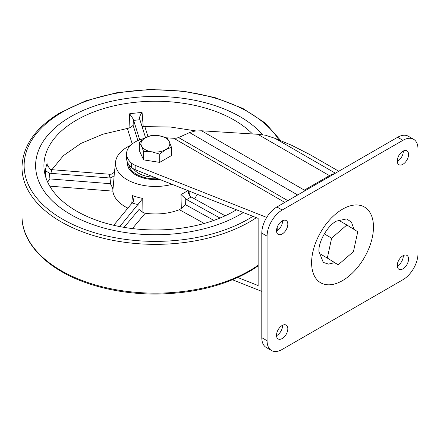 <?xml version="1.0" encoding="UTF-8"?>
<svg xmlns="http://www.w3.org/2000/svg" width="440" height="440" viewBox="0 0 440 440"><rect width="100%" height="100%" fill="white"/><g stroke="black" fill="none" stroke-linecap="round" stroke-linejoin="round"><path stroke-width="0.66" d="M266.706 217.426L135.822 165.616A16.511 9.531 180 0 1 133.485 164.494A16.511 9.531 180 0 1 131.445 163.059A28.815 16.638 180 0 1 126.566 153.802A28.815 16.638 180 0 1 144.293 138.446M126.566 153.802L126.566 158.158A28.815 16.638 0 0 0 131.445 167.42A16.511 9.531 0 0 0 133.485 168.856A16.511 9.531 0 0 0 135.822 169.972L258.143 218.394L258.143 285.571L237.754 277.497M166.656 137.83L173.784 138.276L284.834 202.395M338.778 171.248L310.277 154.798L291.742 145.305L275.033 138.353L265.524 135.229L257.829 134.293L201.548 130.774L195.074 131.032L189.58 132.578L178.569 137.555L176.374 138.177L173.784 138.276M303.897 191.389L304.348 190.124L201.548 130.774M232.502 279.78L261.795 291.379M325.232 234.443L331.645 238.145L346.863 224.983L357.759 231.721L353.436 251.625L338.217 264.792L331.798 261.091M338.217 264.792L327.322 258.055L331.645 238.145M320.909 254.348L327.322 258.055M340.45 221.276L346.863 224.983M342.54 209.171A43.742 25.256 -60 0 1 346.066 207.367A43.742 25.256 -60 0 1 373.423 229.097A43.742 25.256 -60 0 1 342.54 280.605A43.742 25.256 -60 0 1 311.812 266.706A43.742 25.256 -60 0 1 342.54 209.171M397.249 265.579A8.003 4.62 120 0 0 398.904 269.247A8.003 4.62 120 0 0 405.075 267.102A8.003 4.62 120 0 0 408.568 259.045A8.003 4.62 120 0 0 406.912 255.382A8.003 4.62 120 0 0 400.741 257.527A8.003 4.62 120 0 0 397.249 265.579M403.271 255.58A8.003 4.62 -60 0 1 403.288 255.998A8.003 4.62 -60 0 1 397.26 265.997M276.513 335.286A8.003 4.62 120 0 0 278.168 338.954A8.003 4.62 120 0 0 284.339 336.809A8.003 4.62 120 0 0 287.832 328.752A8.003 4.62 120 0 0 286.171 325.089A8.003 4.62 120 0 0 280.005 327.234A8.003 4.62 120 0 0 276.513 335.286M282.535 325.286A8.003 4.62 -60 0 1 282.546 325.705A8.003 4.62 -60 0 1 276.524 335.704M276.513 230.725A8.003 4.62 120 0 0 278.168 234.388A8.003 4.62 120 0 0 284.339 232.243A8.003 4.62 120 0 0 287.832 224.191A8.003 4.62 120 0 0 286.171 220.528A8.003 4.62 120 0 0 280.005 222.673A8.003 4.62 120 0 0 276.513 230.725M282.535 220.726A8.003 4.62 -60 0 1 282.546 221.139A8.003 4.62 -60 0 1 276.524 231.143M397.249 161.018A8.003 4.62 120 0 0 398.904 164.681A8.003 4.62 120 0 0 405.075 162.536A8.003 4.62 120 0 0 408.568 154.484A8.003 4.62 120 0 0 406.912 150.821A8.003 4.62 120 0 0 400.741 152.966A8.003 4.62 120 0 0 397.249 161.018M403.271 151.019A8.003 4.62 -60 0 1 403.288 151.431A8.003 4.62 -60 0 1 397.26 161.436M413.578 139.266L408.298 136.219A21.346 12.32 120 0 0 397.628 137.275L276.887 206.982A21.346 12.32 120 0 0 261.795 233.123L261.795 337.684A21.346 12.32 120 0 0 266.216 347.457L271.497 350.504A21.346 12.32 120 0 0 282.172 349.448L402.908 279.741A21.346 12.32 120 0 0 418 253.6L418 149.039A21.346 12.32 120 0 0 413.578 139.266A21.346 12.32 120 0 0 402.908 140.322L282.172 210.029A21.346 12.32 120 0 0 267.08 236.17L267.08 340.736A21.346 12.32 120 0 0 271.497 350.504M252.466 133.958A111.474 64.361 0 0 0 232.54 119.141A111.474 64.361 0 0 0 108.504 107.212A111.474 64.361 0 0 0 44.138 169.582A111.474 64.361 0 0 0 78.254 212.058A111.474 64.361 0 0 0 236.423 209.798M130.504 145.409A39.913 23.045 0 0 0 115.561 161.992A39.913 23.045 0 0 0 127.776 180.054A39.913 23.045 0 0 0 172.117 184.344M115.561 161.992L114.241 174.279A41.233 23.804 0 0 0 114.163 175.819L112.827 191.125C113.757 197.384 118.102 202.708 125.857 207.108L128.001 208.214M127.479 162.316A27.984 16.154 0 0 0 135.614 174.845A27.984 16.154 0 0 0 136.032 175.082A27.984 16.154 0 0 0 159.61 179.388M262.614 134.767A119.779 69.152 180 0 0 68.931 117.739A119.779 69.152 180 0 0 35.667 163.543A119.779 69.152 180 0 0 109.082 229.372A119.779 69.152 180 0 0 241.863 213.455A119.779 69.152 180 0 0 243.353 212.542A119.768 69.146 180 0 1 72.517 215.512A119.768 69.146 180 0 1 35.712 163.037A119.768 69.146 180 0 1 110.451 101.508A119.768 69.146 180 0 1 238.277 115.682A119.768 69.146 180 0 1 262.592 134.761M113.713 225.286L133.232 201.652L133.606 200.31L132.501 195.553A41.233 23.804 0 0 0 142.758 198.413L138.958 203.253L139.04 209.44L142.906 212.394L145.228 213.252C157.487 214.858 168.872 213.67 179.394 209.698L181.324 208.401L180.934 194.447A41.233 23.804 0 0 0 187.737 190.526M142.758 198.413L142.906 212.394M188.556 190.85L188.48 193.122L189.624 195.789L191.136 196.95L225.17 215.787M188.969 191.01L189.486 195.646M141.972 126.269L143.22 126.583L142.082 112.486C140.261 114.835 139.447 116.886 139.645 118.646L139.931 119.73L133.633 120.384L133.364 119.301L129.646 113.784L129.036 128.057L102.955 134.195L80.856 143.457L63.349 155.683L51.904 169.691M129.036 128.057L131.071 127.1L133.122 125.345L133.364 119.301M139.585 118.267L139.645 118.646M139.931 119.73L145.541 137.704M133.633 120.384L139.7 139.843M143.22 126.583L170.528 127.034L195.855 130.922M194.706 198.924L197.208 194.277M220 218.048L186.703 199.617L191.136 196.95M181.324 208.401L185.378 204.622L185.224 198.44L186.703 199.617M185.224 198.44L180.934 194.447M119.746 226.578L138.958 203.253M131.725 203.77L132.501 195.553M114.163 175.819L111.007 177.738L110.391 183.7L112.547 187.77L112.767 189.272M47.647 182.089L49.935 178.926L49.357 173.019L45.353 170.742L46.074 178.173M127.688 162.756A27.748 16.021 0 0 0 135.696 174.889M47.383 166.095L47.069 163.515L47.119 164.83L50.226 169.373L51.777 169.68L109.819 174.268L108.955 177.925L111.007 177.738M51.777 169.68L50.913 173.344L108.955 177.925M50.913 173.344L49.357 173.019M114.477 172.117L111.87 174.097L109.819 174.268M134.607 170.258A23.931 13.816 180 0 1 133.331 168.762A23.931 13.816 180 0 0 134.607 170.258A23.931 13.816 180 0 0 154.115 177.215A23.931 13.816 180 0 1 134.607 170.258M169.312 141.62A14.405 8.316 180 0 1 165.583 149.649A14.405 8.316 180 0 1 151.668 151.805L143.632 151.613L141.482 145.921L139.326 142.335L145.211 137.891L151.09 135.542L159.126 135.734A14.405 8.316 180 0 1 169.312 141.62L171.468 147.306L165.583 149.649L159.704 154.099L151.668 151.805A14.405 8.316 180 0 1 141.482 145.921A14.405 8.316 180 0 1 145.211 137.891A14.405 8.316 180 0 1 159.126 135.734L167.162 138.028L169.312 141.62M171.468 147.306L171.468 155.579L159.704 162.371L159.704 154.099M143.632 151.613L143.632 159.885L159.704 162.371M139.326 142.335L139.326 150.607L143.632 159.885M135.822 165.616L135.822 169.972M131.445 163.059L131.445 167.42M277.195 230.758L277.195 227.216M178.569 137.555L287.854 200.651M189.58 132.578L297.671 194.981M330.209 176.198A4.268 2.464 -120 0 0 329.445 175.637L304.348 190.124M257.829 134.293L329.445 175.637A21.346 12.32 -60 0 1 334.488 173.729M275.033 138.353L335.395 173.201M334.576 262.691L328.57 264.099L323.312 262.444L318.918 251.554C318.137 241.962 327.805 225.214 336.501 221.1L346.522 218.933L351.445 222.068L354.007 229.4M402.908 140.322L397.628 137.275M267.08 340.736L261.795 337.684M267.08 236.17L261.795 233.123M282.172 210.029L276.887 206.982M127.413 128.535L132.209 143.913M137.874 140.586L133.122 125.345M142.082 112.486A110.385 63.729 0 0 0 129.646 113.784M147.961 136.543L144.892 126.72M213.873 220.391L185.378 204.622M179.394 209.698L204.237 223.448M132.401 228.575L145.228 213.252M139.04 209.44L124.047 227.359M132.308 203.066L138.072 204.677M110.391 183.7L49.935 178.926M49.759 186.148L112.827 191.125M47.069 163.515A110.385 63.729 0 0 0 45.353 170.742M252.912 216.326A131.263 75.785 180 0 1 250.151 218.042A131.263 75.785 180 0 1 64.559 220.303A131.263 75.785 180 0 1 60.643 113.151A131.263 75.785 180 0 1 278.834 139.821M256.344 217.685A133.397 77.017 180 0 1 251.691 220.638A133.397 77.017 180 0 1 105.65 238.799A133.397 77.017 180 0 1 22 167.343L22 216.134C21.631 244.475 49.373 271.365 91.031 284.427C110.93 290.741 132.209 293.953 154.88 294.052C192.511 293.805 224.637 285.923 251.251 270.408L258.143 265.925M258.143 265.254A133.397 77.017 180 0 1 251.691 269.434A133.397 77.017 180 0 1 105.65 287.595A133.397 77.017 180 0 1 22 216.134M59.103 114.043A133.397 77.017 180 0 1 61.831 112.448M128.793 164.566A26.681 15.406 0 0 0 132.215 171.045A26.681 15.406 0 0 0 157.993 178.75M35.712 163.037L35.646 164.109M280.737 140.58L265.243 123.03L242.792 108.4L214.819 97.543L183.079 91.108L149.578 89.496L116.446 92.802L85.789 100.821L59.543 113.069C35.118 128.095 22.6 146.19 22 167.343M127.655 163.944L127.749 162.877"/></g></svg>
